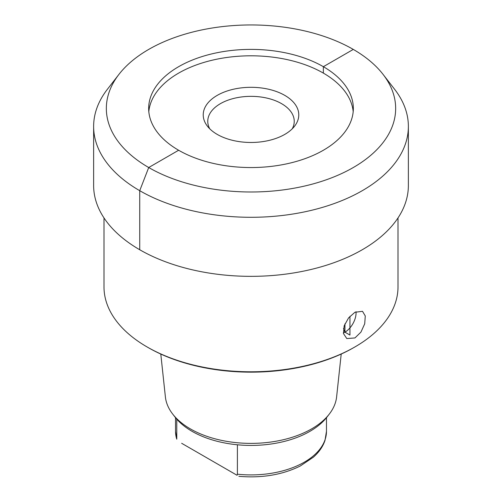 <?xml version="1.0" encoding="UTF-8"?>
<svg xmlns="http://www.w3.org/2000/svg" width="502" height="502" viewBox="0 0 502 502"><rect width="100%" height="100%" fill="white"/><g stroke="black" fill="none" stroke-linecap="round" stroke-linejoin="round"><path stroke-width="0.75" d="M353.841 347.566L354.952 346.926A147.004 84.876 180 0 1 147.048 346.926L148.159 347.566A145.436 83.966 0 0 0 353.835 347.566A145.436 83.966 0 0 0 353.841 347.566L354.952 346.926A147.004 84.876 0 0 0 398.004 286.912L398.004 217.918M147.048 346.926A147.004 84.876 180 0 1 103.996 286.912L103.996 217.918M354.952 337.94L346.788 338.549L343.468 333.566L344.171 325.823L348.595 317.879L354.952 312.263L362.513 311.315L365.28 315.978L364.709 323.796L360.938 332.117L354.952 337.94M148.812 111.682A102.339 59.085 180 0 1 178.637 73.11A102.339 59.085 0 0 1 287.577 59.707A102.339 59.085 0 0 1 353.188 111.682M284.785 134.392A47.778 27.585 0 0 0 294.611 126.153A47.778 27.585 0 0 0 278.095 92.167A47.778 27.585 0 0 0 217.215 95.386A47.778 27.585 0 0 0 207.389 126.153A47.778 27.585 0 0 0 284.785 134.392M292.233 128.826A43.235 24.962 0 0 0 294.235 121.308A43.235 24.962 0 0 0 267.547 98.248A43.235 24.962 0 0 0 220.428 103.657A43.235 24.962 180 0 0 207.765 121.308A43.235 24.962 180 0 0 209.767 128.826M181.655 443.291L236.963 475.225M176.767 439.181L175.531 431.337A75.469 43.574 0 0 0 176.767 439.181L176.767 419.17M237.402 444.778L237.402 474.195L237.069 475.281M329.299 414.075L327.072 416.955A83.332 48.11 180 0 1 309.922 431.337A83.332 48.11 180 0 1 174.928 416.955L172.701 414.075A85.773 49.522 0 0 0 311.648 428.877A85.773 49.522 0 0 0 329.299 414.075A85.773 49.522 0 0 0 336.61 396.925L341.209 354.054M160.791 354.054L165.39 396.925A85.773 49.522 0 0 0 172.701 414.075M356.012 311.704A15.725 9.08 -60 0 1 344.943 332.167L344.943 323.828M343.362 332.945A15.725 9.08 120 0 0 344.943 332.167L349.944 335.054L349.944 316.329M323.363 150.249A102.339 59.085 0 0 0 353.339 108.47A102.339 59.085 0 0 0 290.162 53.883A102.339 59.085 0 0 0 178.637 66.691A102.339 59.085 180 0 0 148.661 108.47A102.339 59.085 180 0 0 211.838 163.056A102.339 59.085 180 0 0 323.363 150.249M353.289 167.53A144.658 83.52 0 0 0 383.057 74.378A144.658 83.52 0 0 0 148.711 49.416A144.658 83.52 0 0 0 118.943 74.378A144.658 83.52 0 0 0 168.967 177.262A144.658 83.52 0 0 0 353.289 167.53M118.943 74.378L107.34 89.35A157.371 90.856 0 0 0 93.629 126.441A157.371 90.856 0 0 0 190.779 210.382A157.371 90.856 0 0 0 362.275 190.685A157.371 90.856 0 0 0 408.371 126.441A157.371 90.856 0 0 0 394.66 89.35L383.057 74.378M93.629 126.441L93.629 185.495A157.371 90.856 180 0 0 190.779 269.436A157.371 90.856 180 0 0 362.275 249.739A157.371 90.856 0 0 0 408.371 185.495L408.371 126.441M343.493 328.433L344.943 332.167M323.363 73.11L323.363 66.691L353.289 49.416L323.363 66.691L323.363 73.11M139.725 249.739L139.725 190.685L148.711 167.53L178.637 150.249M237.402 474.195A75.469 43.574 0 0 0 326.469 431.337L326.469 417.714M238.858 476.316C261.9 478.274 282.375 474.836 300.271 466.007L313.436 457.14C319.109 452.095 322.968 446.51 325.007 440.379L326.469 431.337M175.531 431.337L175.531 417.714"/></g></svg>
